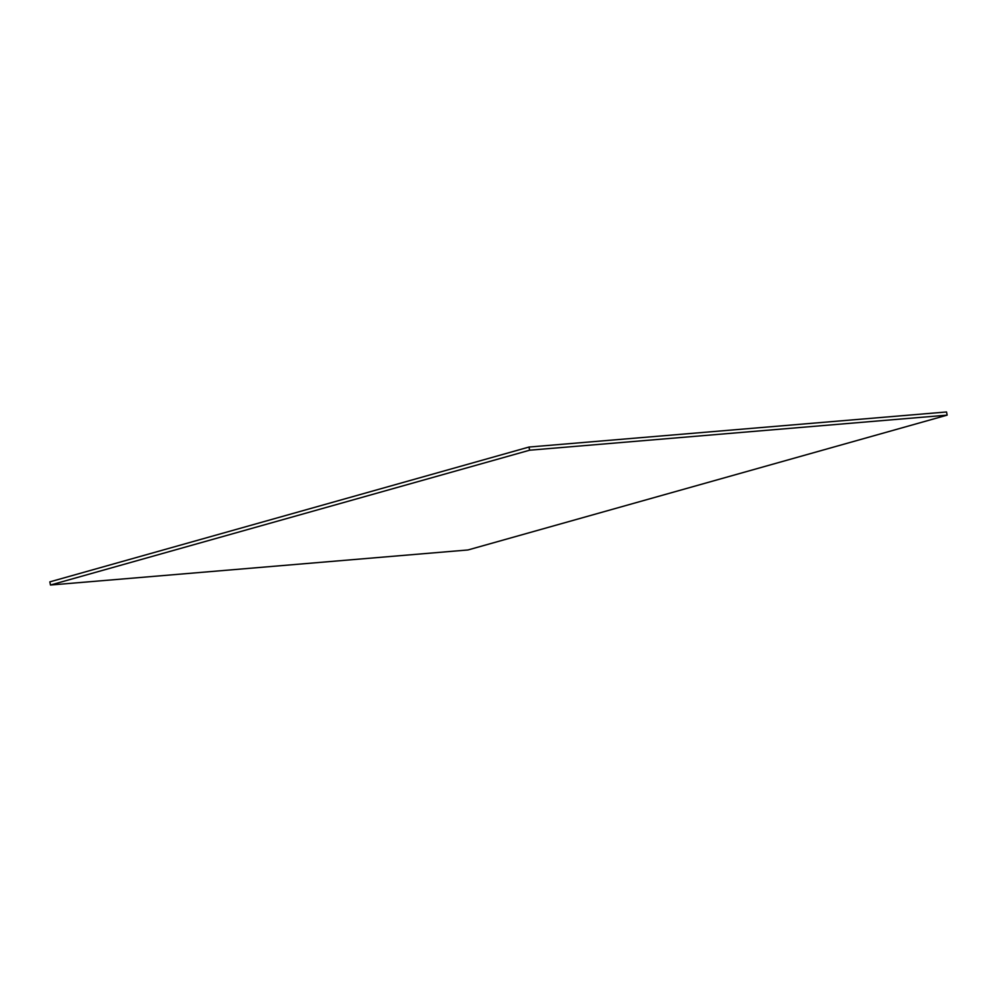 <?xml version="1.0" encoding="UTF-8"?>
<svg xmlns="http://www.w3.org/2000/svg" width="997" height="997" viewBox="0 0 997 997"><rect width="100%" height="100%" fill="white"/><g stroke="black" fill="none" stroke-linecap="round" stroke-linejoin="round"><path stroke-width="1.5" d="M947.15 415.138L946.527 411.973L947.15 415.138L529.631 450.208L50.473 585.027L467.992 549.958L947.15 415.138L467.992 549.958L50.473 585.027L49.85 581.862L50.473 585.027L529.631 450.208L529.008 447.042L529.631 450.208L947.15 415.138M49.85 581.862L529.008 447.042L946.527 411.973L529.008 447.042L49.85 581.862"/></g></svg>
